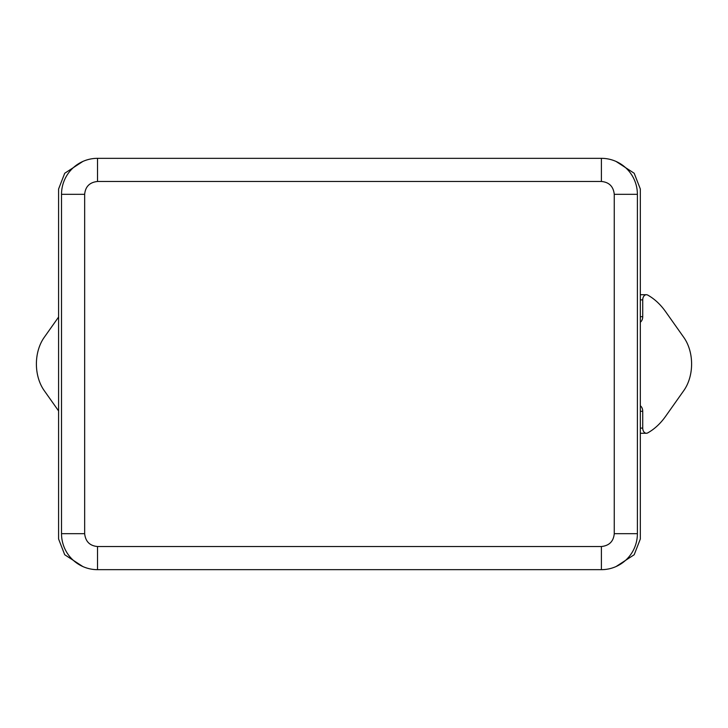 <?xml version="1.0" encoding="UTF-8"?>
<svg xmlns="http://www.w3.org/2000/svg" width="728" height="728" viewBox="0 0 728 728"><rect width="100%" height="100%" fill="white"/><g stroke="black" fill="none" stroke-linecap="round" stroke-linejoin="round"><path stroke-width="1.09" d="M616.097 566.53L634.188 554.745L640.322 539.011L640.322 188.989L634.188 173.255L616.097 161.47M82.819 566.53L64.719 554.745L58.595 539.011L58.595 188.989L64.719 173.255L82.819 161.47M640.322 433.26L646.373 433.26A5.151 3.64 -90 0 1 642.733 428.11L642.733 411.293L640.322 411.293M640.322 316.689L642.733 316.689L642.733 299.872A5.151 3.64 -90 0 1 646.373 294.722A5.151 3.64 -90 0 1 647.702 295.077A74.038 52.352 90 0 1 665.583 311.639L683.82 337.428A37.565 26.563 -90 0 1 683.82 390.554L665.583 416.343A74.038 52.352 90 0 1 647.702 432.905A5.151 3.64 -90 0 1 646.373 433.26M640.322 405.778A6.17 4.359 -90 0 1 642.733 411.293M642.733 316.689A6.17 4.359 -90 0 1 640.322 322.204M58.595 410.938L44.181 390.554A37.565 26.563 90 0 1 44.181 337.428L58.595 317.044M97.516 546.528L97.516 569.669L601.401 569.669L601.401 546.528L97.516 546.528C89.79 545.809 85.504 541.523 84.657 533.679L84.657 194.321C85.376 186.605 89.662 182.319 97.516 181.472L601.401 181.472C609.127 182.191 613.413 186.477 614.259 194.321L614.259 533.679C613.531 541.395 609.254 545.682 601.401 546.528M614.259 533.679L637.391 533.679A35.99 35.99 0 0 1 601.401 569.669M637.391 533.679L637.391 194.321L614.259 194.321M601.401 181.472L601.401 158.331A35.99 35.99 0 0 1 637.391 194.321M601.401 158.331L97.516 158.331L97.516 181.472M84.657 194.321L61.516 194.321A35.99 35.99 0 0 1 97.516 158.331M61.516 194.321L61.516 533.679L84.657 533.679M97.516 569.669A35.99 35.99 0 0 1 61.516 533.679M642.733 428.11L640.322 428.11M640.322 299.872L642.733 299.872M640.322 294.722L646.373 294.722"/></g></svg>
